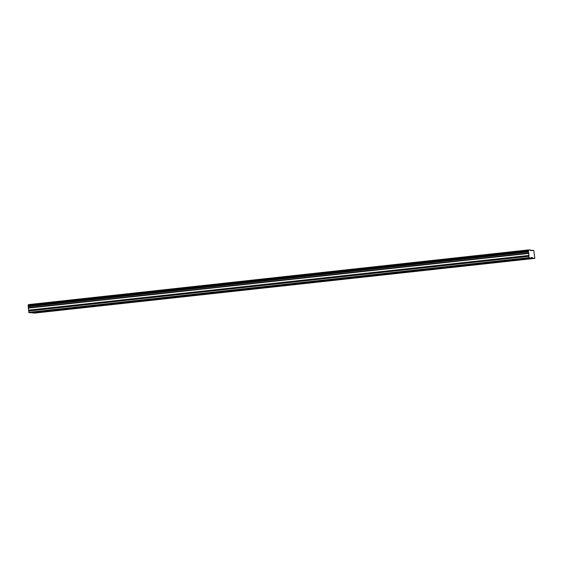 <?xml version="1.0" encoding="UTF-8"?>
<svg xmlns="http://www.w3.org/2000/svg" width="563" height="563" viewBox="0 0 563 563"><rect width="100%" height="100%" fill="white"/><g stroke="black" fill="none" stroke-linecap="round" stroke-linejoin="round"><path stroke-width="0.84" d="M531.359 258.593L529.839 258.677L531.359 258.593M36.285 312.732L34.772 312.824L36.285 312.732M67.229 309.347L65.716 309.439L67.229 309.347M98.173 305.962L96.66 306.054L98.173 305.962M129.117 302.584L127.597 302.669L129.117 302.584M160.054 299.199L158.541 299.284L160.054 299.199M190.998 295.814L189.485 295.899L190.998 295.814M221.942 292.429L220.422 292.521L221.942 292.429M252.878 289.044L251.365 289.136L252.878 289.044M283.822 285.659L282.309 285.751L283.822 285.659M314.766 282.281L313.246 282.366L314.766 282.281M345.703 278.896L344.19 278.981L345.703 278.896M376.647 275.511L375.134 275.596L376.647 275.511M407.591 272.126L406.078 272.218L407.591 272.126M438.535 268.741L437.015 268.832L438.535 268.741M469.472 265.356L467.959 265.447L469.472 265.356M500.416 261.978L498.902 262.062L500.416 261.978M528.446 251.837L529.093 257.889L531.113 258.065L30.888 312.775L28.868 312.599L28.22 306.539L528.446 251.837L528.58 249.909L530.346 250.063L530.536 250.605L533.78 250.359L534.808 258.382L34.582 313.091L32.563 312.915L532.788 258.213L534.808 258.382M528.017 258.304L526.496 258.389L528.017 258.304M32.943 312.444L31.429 312.535L32.943 312.444M63.886 309.059L62.373 309.15L63.886 309.059M94.83 305.674L93.317 305.765L94.83 305.674M125.774 302.296L124.254 302.38L125.774 302.296M156.711 298.911L155.198 298.995L156.711 298.911M187.655 295.526L186.142 295.61L187.655 295.526M218.599 292.141L217.079 292.232L218.599 292.141M249.536 288.756L248.023 288.847L249.536 288.756M280.48 285.371L278.966 285.462L280.48 285.371M311.423 281.993L309.903 282.077L311.423 281.993M342.36 278.608L340.847 278.692L342.36 278.608M373.304 275.223L371.791 275.307L373.304 275.223M404.248 271.838L402.735 271.929L404.248 271.838M435.192 268.452L433.672 268.544L435.192 268.452M466.129 265.067L464.616 265.159L466.129 265.067M497.073 261.689L495.56 261.774L497.073 261.689M531.113 258.065L531.205 257.544L532.598 257.664L532.788 258.213M531.155 257.819L532.598 257.664M28.22 306.539L28.354 304.618L528.58 249.909M532.014 250.204L530.452 250.38M528.411 250.922L28.185 305.625M28.312 304.893L528.537 250.19M528.812 253.054L28.586 307.757M28.284 306.751L528.509 252.048M28.692 308.116L528.917 253.406M529.114 255.433L28.889 310.136M528.875 256.299L28.65 311.001M529.002 257.615L28.776 312.324M28.868 312.599L529.093 257.889M528.375 251.133L28.15 305.836"/></g></svg>
